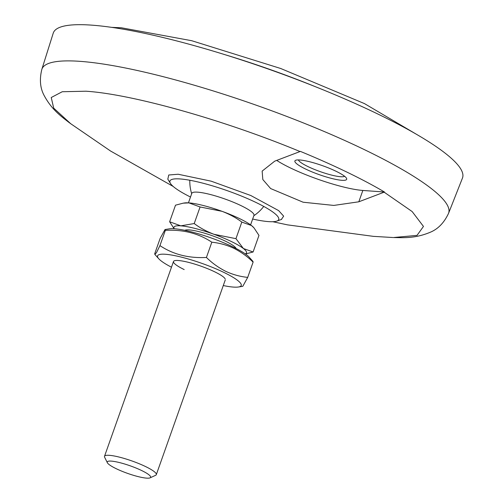 <?xml version="1.0" encoding="UTF-8"?>
<svg xmlns="http://www.w3.org/2000/svg" width="503" height="503" viewBox="0 0 503 503"><rect width="100%" height="100%" fill="white"/><g stroke="black" fill="none" stroke-linecap="round" stroke-linejoin="round"><path stroke-width="0.75" d="M190.499 197.025A57.7 10.029 19.5 0 1 170.448 183.432A57.7 10.029 19.5 0 1 169.939 181.017A57.7 10.029 19.5 0 1 180.168 178.949A57.7 10.029 19.5 0 1 242.698 196.56A57.7 10.029 19.5 0 1 278.719 219.534A57.7 10.029 19.5 0 1 276.801 221.094A57.7 10.029 19.5 0 1 268.483 221.609A57.7 10.029 19.5 0 1 252.663 219.038M298.386 159.916A24.729 4.301 -160.5 0 0 315.249 169.756A24.729 4.301 -160.5 0 0 340.613 176.723A24.729 4.301 -160.5 0 0 344.624 176.289M299.757 159.979A27.476 4.779 -160.5 0 0 295.575 160.312A27.476 4.779 -160.5 0 0 309.911 171.007A27.476 4.779 -160.5 0 0 341.814 180.294A27.476 4.779 -160.5 0 0 346.561 178.37A27.476 4.779 -160.5 0 0 327.334 167.48A27.476 4.779 -160.5 0 0 299.757 159.979M91.81 25.15A217.07 37.725 19.5 0 1 327.616 91.665A217.07 37.725 19.5 0 1 462.464 178.068L448.55 213.329A215.724 37.492 19.5 0 0 314.545 127.46A215.724 37.492 19.5 0 0 80.191 61.353A215.724 37.492 19.5 0 0 41.856 69.307L53.236 33.154A217.07 37.725 19.5 0 1 91.81 25.15M167.832 179.181L168.731 175L178.169 174.245L211.153 181.168L250.827 195.529L278.643 210.606L283.654 216.145L281.347 219.49M70.885 123.87L53.708 108.145L51.237 97.519L62.246 91.735L85.931 91.213C132.308 94.149 224.294 120.072 300.033 151.541L300.379 151.39A198.019 34.418 19.5 0 1 384.487 192.02L384.141 192.171L412.152 211.556L423.469 226.432L417.018 235.379L393.415 237.542C403.362 237.649 414.931 238.749 430.568 232.128C438.232 228.852 444.224 222.584 448.55 213.329M110.415 150.938L173.189 186.45M276.788 160.444A54.953 9.551 -160.5 0 0 362.845 190.448L384.487 192.02M384.141 192.171L358.821 201.797L333.803 205.425L303.114 202.219L270.627 188.55L262.817 179.521L262.145 171.108L274.713 161.167L300.033 151.541M188.436 202.854L191.8 193.347A32.972 5.728 19.5 0 1 210.153 194.46A32.972 5.728 19.5 0 1 251.305 211.593A32.972 5.728 19.5 0 1 253.965 215.359L250.595 224.866M107.359 462.729L104.637 457.246A27.476 4.779 19.5 0 1 104.511 456.309A27.476 4.779 19.5 0 1 125.775 458.918A27.476 4.779 19.5 0 1 154.094 471.518A27.476 4.779 19.5 0 1 156.314 474.65A27.476 4.779 19.5 0 1 155.628 475.304L150.064 477.85A23.012 3.999 19.5 0 1 130.925 474.518A23.012 3.999 19.5 0 1 109.107 464.565A23.012 3.999 19.5 0 1 107.359 462.729A23.012 3.999 19.5 0 1 123.178 463.565A23.012 3.999 19.5 0 1 148.781 474.681A23.012 3.999 19.5 0 1 150.064 477.85M245.451 254.002L253.097 251.984L243.395 248.513A38.467 6.684 19.5 0 1 245.313 253.908M213.957 234.291A38.467 6.684 19.5 0 1 243.395 248.513L235.951 238.661L213.957 234.291C206.305 231.323 199.729 227.74 194.221 223.546L180.797 225.841A38.467 6.684 19.5 0 1 213.957 234.291M174.264 228.746A38.467 6.684 19.5 0 1 180.797 225.841L169.637 221.76L174.12 228.739M235.951 238.661L241.817 222.081L251.525 225.558L253.99 227.865L258.97 235.41L253.097 251.984M194.221 223.546L200.087 206.972L222.087 211.335C229.733 214.309 236.309 217.893 241.817 222.081M169.637 221.76L175.509 205.186L183.161 203.168L188.927 202.885L200.087 206.972M183.161 203.168L184.526 202.954A38.467 6.684 19.5 0 1 188.927 202.885A38.467 6.684 19.5 0 1 222.087 211.335A38.467 6.684 19.5 0 1 251.525 225.558A38.467 6.684 19.5 0 1 253.575 227.406M225.174 278.907A27.476 4.779 -160.5 0 0 214.605 271.777A27.476 4.779 -160.5 0 0 174.189 260.85A27.476 4.779 -160.5 0 0 184.192 269.564M223.275 285.553A44.377 7.715 -160.5 0 0 238.441 286.999A44.377 7.715 -160.5 0 0 223.954 272.456A44.377 7.715 -160.5 0 0 175.843 255.857A44.377 7.715 -160.5 0 0 158.785 258.787A44.377 7.715 -160.5 0 0 171.479 267.206M238.441 286.999L242.811 286.308L247.702 277.392C239.969 276.587 232.631 274.556 225.69 271.299C218.352 267.558 211.933 262.943 206.425 257.454C188.663 258.397 173.164 254.449 159.935 245.609L156.552 252.525L154.88 254.468L154.723 253.701L160.13 238.441L165.022 229.525L165.342 230.349C183.105 229.412 198.603 233.361 211.826 242.201C219.56 243.006 226.897 245.036 233.838 248.293C241.176 252.034 247.595 256.649 253.103 262.138L252.946 261.365L249.048 257.046A44.377 7.715 -160.5 0 0 232.99 246.948A44.377 7.715 -160.5 0 0 169.392 228.84L165.022 229.525M159.935 245.609L165.342 230.349M206.425 257.454L211.826 242.201M247.702 277.392L253.103 262.138M358.821 201.797L362.845 190.448M184.834 230.343A27.476 4.779 19.5 0 1 207.437 234.077A27.476 4.779 19.5 0 1 233.92 246.099A27.476 4.779 19.5 0 1 236.102 248.495M224.571 54.563A186.846 32.475 19.5 0 1 315.834 86.881M276.801 221.094L281.655 219.383M272.752 221.716L287.59 224.879L373.377 236.353L392.812 237.517M69.986 123.21L110.792 151.177M69.471 122.833C61.68 116.652 51.985 110.226 44.006 95.243C40.108 87.868 39.397 79.229 41.856 69.307M170.448 183.432L167.757 179.049M189.813 180.25A41.215 41.215 0 0 0 191.674 193.699M156.314 474.65L225.3 279.844M104.511 456.309L173.497 261.497M253.839 215.718A41.215 41.215 0 0 0 263.754 206.431M158.785 258.787L154.88 254.468M420.678 136.785L364.442 103.587L280.693 68.49L191.731 40.718L121.349 27.772L111.691 27.363"/></g></svg>
